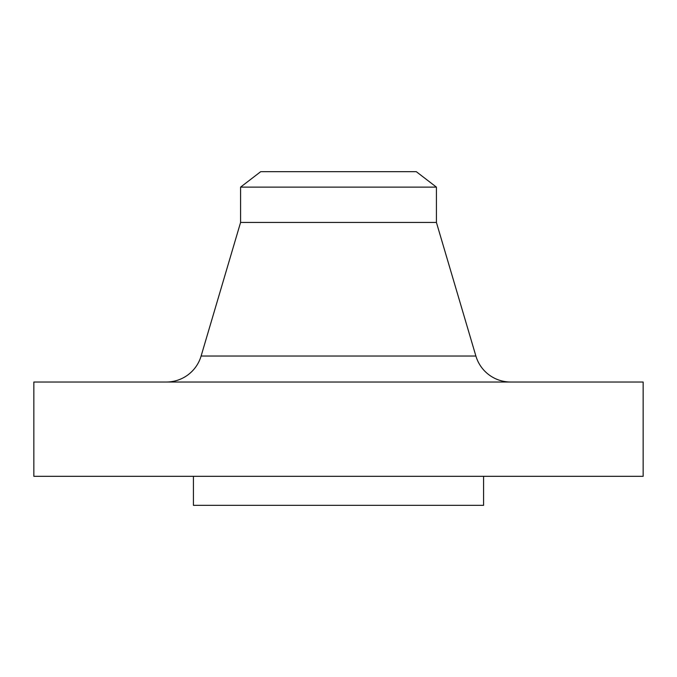 <?xml version="1.0" encoding="UTF-8"?>
<svg xmlns="http://www.w3.org/2000/svg" width="677" height="677" viewBox="0 0 677 677"><rect width="100%" height="100%" fill="white"/><g stroke="black" fill="none" stroke-linecap="round" stroke-linejoin="round"><path stroke-width="1.02" d="M510.67 382.023A36.27 36.27 0 0 1 475.889 356.026L436.42 222.445L240.58 222.445L201.111 356.026L475.889 356.026M166.33 382.023A36.27 36.27 0 0 0 201.111 356.026M240.58 187.123L436.42 187.123L416.287 171.67L260.713 171.67L240.58 187.123L240.58 222.445M436.42 187.123L436.42 222.445M643.15 382.023L33.85 382.023L33.85 476.32L643.15 476.32L643.15 382.023M193.427 476.32L193.427 505.33L483.573 505.33L483.573 476.32"/></g></svg>
